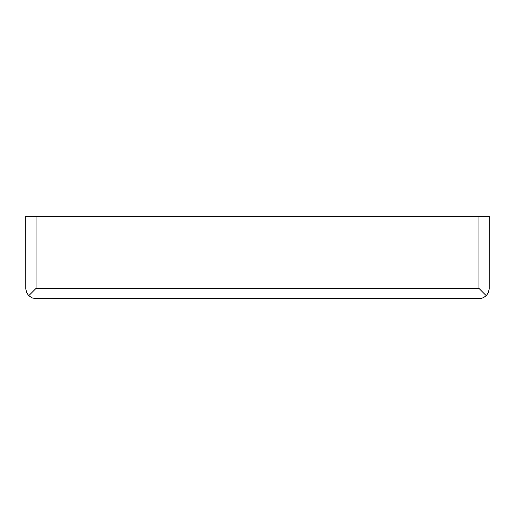 <?xml version="1.0" encoding="UTF-8"?>
<svg xmlns="http://www.w3.org/2000/svg" width="515" height="515" viewBox="0 0 515 515"><rect width="100%" height="100%" fill="white"/><g stroke="black" fill="none" stroke-linecap="round" stroke-linejoin="round"><path stroke-width="0.77" d="M486.231 295.681L488.233 292.868L489.231 288.979L489.25 216.3L25.75 216.3L25.769 288.979L26.767 292.868L28.769 295.681L36.05 288.4L478.95 288.4L486.231 295.681L483.418 297.683L480.675 298.552L36.05 298.7L32.11 297.915L28.769 295.681M36.05 288.4L36.05 216.3M478.95 288.4L478.95 216.3"/></g></svg>
